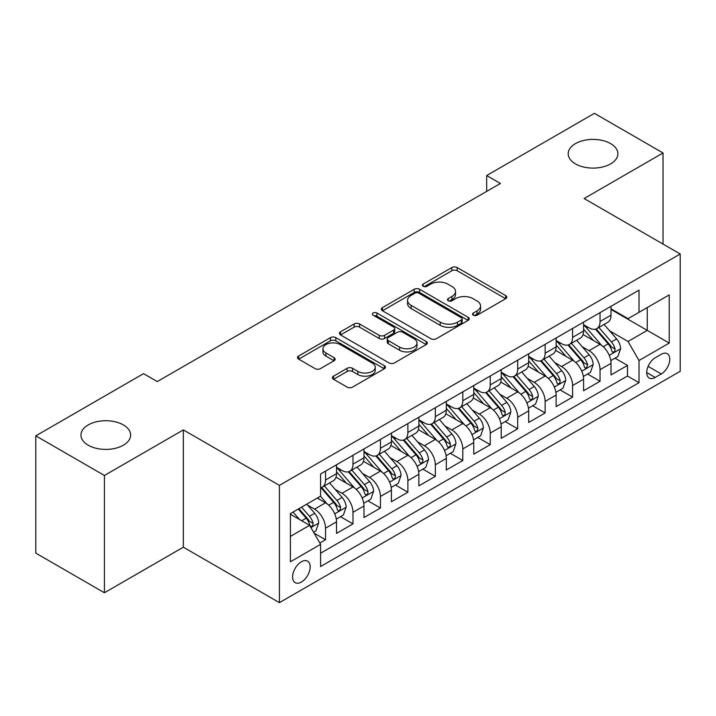 <?xml version="1.0" encoding="UTF-8"?>
<svg xmlns="http://www.w3.org/2000/svg" width="716" height="716" viewBox="0 0 716 716"><rect width="100%" height="100%" fill="white"/><g stroke="black" fill="none" stroke-linecap="round" stroke-linejoin="round"><path stroke-width="1.07" d="M473.303 315.219A2.667 1.539 0 0 0 477.071 315.219L505.702 298.688A3.813 2.202 0 0 0 506.821 297.131A3.813 2.202 0 0 0 505.702 295.574L457.202 267.578A3.813 2.202 0 0 0 451.814 267.578L423.183 284.1A2.667 1.539 0 0 0 422.404 285.192A2.667 1.539 0 0 0 423.183 286.284A2.667 1.539 0 0 0 426.96 286.284L430.665 284.145A12.19 7.044 0 0 1 447.903 284.145L451.948 286.472A12.19 7.044 0 0 1 455.519 291.457A12.19 7.044 0 0 1 451.948 296.433L448.243 298.572A2.667 1.539 0 0 0 447.464 299.655A2.667 1.539 0 0 0 448.243 300.747A2.667 1.539 0 0 0 452.011 300.747L455.716 298.608A12.19 7.044 0 0 1 472.963 298.608L477.008 300.944A12.19 7.044 0 0 1 480.579 305.92A12.19 7.044 0 0 1 477.008 310.896L473.303 313.035A2.667 1.539 0 0 0 472.515 314.127A2.667 1.539 0 0 0 473.303 315.219L473.303 313.035M123.367 424.919A24.845 14.347 0 0 0 96.293 421.814A24.845 14.347 0 0 0 80.953 435.06A24.845 14.347 0 0 0 88.229 445.209A24.845 14.347 0 0 0 115.303 448.314A24.845 14.347 0 0 0 130.643 435.06A24.845 14.347 0 0 0 123.367 424.919M610.614 143.612A24.845 14.347 0 0 0 583.54 140.497A24.845 14.347 0 0 0 568.2 153.752A24.845 14.347 0 0 0 575.476 163.892A24.845 14.347 0 0 0 602.55 167.007A24.845 14.347 0 0 0 617.89 153.752A24.845 14.347 0 0 0 610.614 143.612M301.382 582.054A12.423 7.169 120 0 0 309.5 571.108A12.423 7.169 120 0 0 307.594 561.156A12.423 7.169 120 0 0 301.382 561.774A12.423 7.169 120 0 0 293.265 572.719A12.423 7.169 120 0 0 295.171 582.672A12.423 7.169 120 0 0 301.382 582.054M333.522 376.16A3.813 2.202 0 0 0 332.412 377.708A3.813 2.202 0 0 0 333.522 379.265L347.135 387.123A3.813 2.202 0 0 0 352.523 387.123L384.313 368.767A3.813 2.202 0 0 0 385.432 367.21A3.813 2.202 0 0 0 384.313 365.652L335.813 337.657A3.813 2.202 0 0 0 330.425 337.657L298.635 356.013A3.813 2.202 0 0 0 297.516 357.57A3.813 2.202 0 0 0 298.635 359.119L315.067 368.615A3.813 2.202 0 0 0 320.455 368.615L334.068 360.757A3.813 2.202 0 0 0 335.178 359.199A3.813 2.202 0 0 0 334.068 357.642L325.914 352.943A10.194 5.889 0 0 1 322.925 348.781A10.194 5.889 0 0 1 329.217 343.34A10.194 5.889 0 0 1 340.333 344.62L372.257 363.048A10.194 5.889 0 0 1 375.247 367.21A10.194 5.889 0 0 1 368.955 372.651A10.194 5.889 0 0 1 357.848 371.371L352.523 368.301A3.813 2.202 0 0 0 347.135 368.301L333.522 376.16L333.522 379.265M183.35 429.913L104.429 475.478L35.8 435.856L35.8 553.137L104.429 592.759L183.35 547.194L279.419 602.657L279.419 485.376L183.35 429.913L183.35 547.194M663.043 244.084L663.043 152.964L584.122 198.529L680.2 253.992L279.419 485.376M663.043 152.964L594.414 113.343L486.674 175.545L486.674 191.396M35.8 435.856L143.54 373.654L157.269 381.574L500.403 183.466L486.674 175.545M430.934 338.74A3.813 2.202 0 0 0 436.321 338.74L468.112 320.383A3.813 2.202 0 0 0 469.231 318.835A3.813 2.202 0 0 0 468.112 317.278L419.612 289.273A3.813 2.202 0 0 0 414.224 289.273L382.434 307.629A3.813 2.202 0 0 0 381.315 309.187A3.813 2.202 0 0 0 382.434 310.744L430.934 338.74M374.2 315.792A2.667 1.539 0 0 1 376.902 316.168L376.902 312.999L426.217 341.469A3.813 2.202 0 0 1 427.327 343.018A3.813 2.202 0 0 1 426.217 344.575L394.418 362.931A3.813 2.202 0 0 1 389.03 362.931L340.53 334.936L340.53 331.821A3.813 2.202 0 0 0 339.42 333.379A3.813 2.202 0 0 0 340.53 334.936M340.53 331.821L354.143 323.963A3.813 2.202 0 0 1 359.53 323.963L379.194 335.321A3.813 2.202 0 0 0 384.582 335.321L393.612 330.112A3.813 2.202 0 0 0 394.731 328.555A3.813 2.202 0 0 0 393.612 326.997L373.134 315.174A2.667 1.539 0 0 1 372.356 314.091A2.667 1.539 0 0 1 374.003 312.668A2.667 1.539 0 0 1 376.902 312.999M319.846 543.032L325.538 539.739L314.145 533.169M307.665 505.174L314.557 509.157A15.528 8.968 60 0 1 325.538 528.175L336.52 521.83L336.52 533.402L352.988 523.897L340.503 516.683M335.115 489.323L342.006 493.306A15.528 8.968 60 0 1 352.988 512.325L363.97 505.988L363.97 517.552L380.438 508.047L367.952 500.833M362.565 473.482L369.465 477.456A15.528 8.968 60 0 1 380.438 496.474L391.419 490.138L391.419 501.71L407.887 492.196L395.402 484.983M390.023 457.631L396.915 461.605A15.528 8.968 60 0 1 407.887 480.624L418.869 474.287L418.869 485.86L435.346 476.346L422.852 469.141M417.473 441.781L424.364 445.764A15.528 8.968 60 0 1 435.346 464.782L446.319 458.437L446.319 470.009L462.796 460.504L450.301 453.291M444.922 425.93L451.814 429.913A15.528 8.968 60 0 1 462.796 448.932L473.768 442.595L473.768 454.159L490.245 444.654L477.751 437.44M472.372 410.089L479.264 414.063A15.528 8.968 60 0 1 490.245 433.082L501.227 426.745L501.227 438.308L517.695 428.803L505.201 421.59M499.822 394.239L506.713 398.212A15.528 8.968 60 0 1 517.695 417.231L528.677 410.895L528.677 422.467L545.144 412.953L532.65 405.739M527.271 378.388L534.163 382.371A15.528 8.968 60 0 1 545.144 401.39L556.126 395.044L556.126 406.616L572.594 397.103L560.1 389.898M554.721 362.538L561.612 366.52A15.528 8.968 60 0 1 572.594 385.539L583.576 379.194L583.576 390.766L600.044 381.261L600.044 369.689A15.528 8.968 -120 0 0 589.062 350.67L582.171 346.687M587.559 374.047L600.044 381.261M336.52 521.83A15.528 8.968 -120 0 0 325.538 502.811L317.304 498.059M363.97 505.988A15.528 8.968 -120 0 0 352.988 486.97L336.01 477.169M391.419 490.138A15.528 8.968 -120 0 0 380.438 471.119L363.468 461.319M418.869 474.287A15.528 8.968 -120 0 0 407.887 455.269L390.918 445.468M446.319 458.437A15.528 8.968 -120 0 0 435.346 439.418L418.368 429.618M473.768 442.595A15.528 8.968 -120 0 0 462.796 423.577L445.817 413.767M501.227 426.745A15.528 8.968 -120 0 0 490.245 407.726L473.267 397.926M528.677 410.895A15.528 8.968 -120 0 0 517.695 391.876L500.717 382.075M556.126 395.044A15.528 8.968 -120 0 0 545.144 376.025L528.166 366.225M583.576 379.194A15.528 8.968 -120 0 0 572.594 360.175L555.616 350.375M661.262 354.313L655.221 357.803A12.038 6.945 120 0 0 647.362 368.409A12.038 6.945 120 0 0 649.206 378.048A12.038 6.945 120 0 0 655.221 377.457L661.262 373.967A12.038 6.945 120 0 0 669.12 363.361A12.038 6.945 120 0 0 667.276 353.722A12.038 6.945 120 0 0 661.262 354.313M279.419 602.657L680.2 371.273L680.2 253.992M290.401 536.409L309.616 525.32L320.598 544.339L320.598 566.526L639.021 382.684L639.021 360.497L628.048 341.478L609.62 330.846M320.598 544.339L290.401 561.774L290.401 513.587L320.598 496.161L320.598 473.974L639.021 290.132L639.021 312.319L669.218 294.885L669.218 343.062L639.021 360.497M336.52 467.315L342.006 470.484A15.528 8.968 60 0 0 349.775 471.253L360.757 464.917A15.528 8.968 -120 0 0 363.97 457.801L363.97 448.932M363.97 451.465L369.465 454.633A15.528 8.968 60 0 0 377.225 455.403L388.206 449.066A15.528 8.968 -120 0 0 391.419 441.96L391.419 433.082M391.419 435.614L396.915 438.783A15.528 8.968 60 0 0 404.674 439.552L415.656 433.216A15.528 8.968 -120 0 0 418.869 426.11L418.869 417.231M418.869 419.773L424.364 422.941A15.528 8.968 60 0 0 432.124 423.711L443.106 417.365A15.528 8.968 -120 0 0 446.319 410.259L446.319 401.381M446.319 403.922L451.814 407.091A15.528 8.968 60 0 0 459.574 407.86L470.555 401.524A15.528 8.968 -120 0 0 473.768 394.409L473.768 385.539M473.768 388.072L479.264 391.24A15.528 8.968 60 0 0 487.023 392.01L498.005 385.673A15.528 8.968 -120 0 0 501.227 378.567L501.227 369.689M501.227 372.222L506.713 375.39A15.528 8.968 60 0 0 514.473 376.16L525.455 369.823A15.528 8.968 -120 0 0 528.677 362.717L528.677 353.838M528.677 356.371L534.163 359.548A15.528 8.968 60 0 0 541.931 360.318L552.904 353.973A15.528 8.968 -120 0 0 556.126 346.866L556.126 337.988M556.126 340.53L561.612 343.698A15.528 8.968 60 0 0 569.381 344.468L580.354 338.122A15.528 8.968 -120 0 0 583.576 331.016L583.576 322.146M320.598 553.217L627.493 376.025L627.493 365.411L611.025 374.916L611.025 363.352A15.528 8.968 -120 0 0 600.044 344.333L583.066 334.533M583.576 324.679L589.062 327.847A15.528 8.968 -120 0 0 596.831 328.617A15.528 8.968 -120 0 0 600.044 321.511L600.044 312.632M596.831 328.617L607.812 322.281A15.528 8.968 -120 0 0 611.025 315.165L611.025 306.296M325.538 471.119L325.538 479.988A15.528 8.968 60 0 1 322.325 487.104A15.528 8.968 60 0 1 320.598 487.73M322.325 487.104L333.307 480.758A15.528 8.968 -120 0 0 336.52 473.652L336.52 464.773M352.988 455.269L352.988 464.147A15.528 8.968 60 0 1 349.775 471.253M380.438 439.418L380.438 448.297A15.528 8.968 60 0 1 377.225 455.403M407.887 423.568L407.887 432.446A15.528 8.968 60 0 1 404.674 439.552M435.346 407.726L435.346 416.596A15.528 8.968 60 0 1 432.124 423.711M462.796 391.876L462.796 400.754A15.528 8.968 60 0 1 459.574 407.86M490.245 376.025L490.245 384.904A15.528 8.968 60 0 1 487.023 392.01M517.695 360.175L517.695 369.053A15.528 8.968 60 0 1 514.473 376.16M545.144 344.333L545.144 353.203A15.528 8.968 60 0 1 541.931 360.318M572.594 328.483L572.594 337.361A15.528 8.968 60 0 1 569.381 344.468M572.594 385.539L572.594 397.103M545.144 401.39L545.144 412.953M517.695 417.231L517.695 428.803M490.245 433.082L490.245 444.654M462.796 448.932L462.796 460.504M435.346 464.782L435.346 476.346M407.887 480.624L407.887 492.196M380.438 496.474L380.438 508.047M352.988 512.325L352.988 523.897M325.538 528.175L325.538 539.739M309.616 525.32L290.401 514.222M628.048 341.478L647.255 330.38L647.255 307.567L669.218 294.885M611.025 309.464L669.218 343.062M611.025 308.829L628.048 318.656L639.021 312.319M104.429 475.478L104.429 592.759M615.008 358.197L627.493 365.411M627.493 376.025L639.021 382.684M474.368 315.595L477.008 314.064A12.19 7.044 0 0 0 480.579 309.088L480.579 305.92M455.519 291.457L455.519 294.625A12.19 7.044 0 0 1 451.948 299.601L449.308 301.123M505.648 298.715L457.202 270.746A3.813 2.202 0 0 0 451.814 270.746L424.248 286.66M468.067 320.419L419.612 292.441A3.813 2.202 0 0 0 414.224 292.441L382.478 310.771M461.381 319.918A2.667 1.539 0 0 0 462.16 318.835A2.667 1.539 0 0 0 461.381 317.743L418.806 293.166A2.667 1.539 0 0 0 415.029 293.166L411.127 295.422A12.19 7.044 0 0 0 407.556 300.398A12.19 7.044 0 0 0 411.127 305.374L440.224 322.173A12.19 7.044 0 0 0 457.47 322.173L461.381 319.918L461.381 323.086A2.667 1.539 0 0 0 462.16 322.003L462.16 318.835M407.556 300.398L407.556 303.566A12.19 7.044 0 0 0 411.127 308.542L411.127 305.374M461.381 323.086L457.47 325.35A12.19 7.044 0 0 1 440.224 325.35L411.127 308.542M340.583 334.963L354.143 327.131L354.143 323.963M394.731 328.555L394.731 331.723A3.813 2.202 0 0 1 393.612 333.28L384.582 338.489A3.813 2.202 0 0 1 379.194 338.489L359.53 327.131A3.813 2.202 0 0 0 354.143 327.131M376.902 316.168L426.163 344.611M399.609 347.108A10.194 5.889 0 0 0 410.715 348.379A10.194 5.889 0 0 0 417.007 342.946A10.194 5.889 0 0 0 414.027 338.784L402.777 332.287A3.813 2.202 0 0 0 397.389 332.287L388.358 337.496A3.813 2.202 0 0 0 387.24 339.053A3.813 2.202 0 0 0 388.358 340.61L399.609 347.108L399.609 350.276A10.194 5.889 0 0 0 410.715 351.547A10.194 5.889 0 0 0 417.007 346.114L417.007 342.946M387.24 339.053L387.24 342.221A3.813 2.202 0 0 0 388.358 343.778L388.358 340.61M399.609 350.276L388.358 343.778M375.247 367.21L375.247 370.378A10.194 5.889 0 0 1 368.955 375.819A10.194 5.889 0 0 1 357.848 374.54L352.523 371.47A3.813 2.202 0 0 0 347.135 371.47L333.575 379.301M322.925 348.781L322.925 351.95A10.194 5.889 0 0 0 325.914 356.112L325.914 352.943M334.014 360.783L325.914 356.112M384.268 368.794L335.813 340.825A3.813 2.202 0 0 0 330.425 340.825L298.679 359.155M610.793 360.631L617.89 356.532L620.629 348.611A10.284 5.943 -120 0 0 616.628 338.954L604.08 324.429M601.574 345.336L586.699 328.116A29.696 17.148 -120 0 0 583.576 324.849M593.412 340.503L585.097 330.873A24.648 14.231 -120 0 0 583.576 329.217M595.426 329.172L608.117 343.859A10.284 5.943 60 0 1 611.786 350.947L612.529 352.174L613.925 351.977L614.856 350.84L615.08 349.05A10.284 5.943 -120 0 0 611.41 341.962L598.871 327.436M596.177 328.939L609.808 344.718A5.245 3.025 60 0 1 611.124 346.768L615.08 349.05M583.343 376.482L590.44 372.383L593.179 364.462A10.284 5.943 -120 0 0 589.178 354.796L576.631 340.279M574.116 361.186L559.25 343.957A29.696 17.148 -120 0 0 556.126 340.7M565.962 356.353L557.639 346.714A24.648 14.231 -120 0 0 556.126 345.058M567.976 345.022L580.667 359.709A10.284 5.943 60 0 1 584.337 366.798L585.079 368.015L586.476 367.818L587.63 364.9A10.284 5.943 -120 0 0 583.961 357.812L571.413 343.286M568.728 344.781L582.359 360.569A5.245 3.025 60 0 1 583.674 362.618L587.63 364.9M555.893 392.323L562.991 388.233L565.73 380.303A10.284 5.943 -120 0 0 561.72 370.646L549.181 356.129M546.666 377.028L531.791 359.808A29.696 17.148 -120 0 0 528.677 356.541M538.513 372.195L530.189 362.565A24.648 14.231 -120 0 0 528.677 360.909M540.526 360.873L553.217 375.56A10.284 5.943 60 0 1 556.887 382.648L557.63 383.865L559.017 383.669L559.948 382.541L560.18 380.742A10.284 5.943 -120 0 0 556.511 373.663L543.963 359.137M541.278 360.631L554.909 376.41A5.245 3.025 60 0 1 556.225 378.469L560.18 380.742M528.444 408.174L535.532 404.084L538.28 396.154A10.284 5.943 -120 0 0 534.27 386.497L521.731 371.971M519.216 392.878L504.341 375.658A29.696 17.148 -120 0 0 501.227 372.392M511.063 388.045L502.739 378.415A24.648 14.231 -120 0 0 501.227 376.759M513.077 376.723L525.768 391.41A10.284 5.943 60 0 1 529.428 398.499L530.18 399.716L531.567 399.519L532.498 398.391L532.722 396.592A10.284 5.943 -120 0 0 529.061 389.504L516.513 374.987M513.828 376.482L527.459 392.261A5.245 3.025 60 0 1 528.775 394.31L532.722 396.592M500.994 424.024L508.083 419.925L510.83 412.004A10.284 5.943 -120 0 0 506.821 402.347L494.282 387.821M491.767 408.729L476.892 391.509A29.696 17.148 -120 0 0 473.768 388.242M483.613 403.896L475.29 394.265A24.648 14.231 -120 0 0 473.768 392.61M485.627 392.565L498.318 407.261A10.284 5.943 60 0 1 501.979 414.34L502.73 415.566L504.118 415.37L505.048 414.233L505.272 412.443A10.284 5.943 -120 0 0 501.612 405.354L489.064 390.838M486.37 392.332L500.001 408.111A5.245 3.025 60 0 1 501.325 410.161L505.272 412.443M473.545 439.875L480.633 435.775L483.381 427.855A10.284 5.943 -120 0 0 479.371 418.189L466.832 403.672M464.317 424.579L449.442 407.359A29.696 17.148 -120 0 0 446.319 404.093M456.164 419.746L447.84 410.116A24.648 14.231 -120 0 0 446.319 408.451M458.177 408.415L470.86 423.102A10.284 5.943 60 0 1 474.529 430.191L475.281 431.408L476.668 431.22L477.599 430.083L477.823 428.293A10.284 5.943 -120 0 0 474.153 421.205L461.614 406.679M458.92 408.174L472.551 423.962A5.245 3.025 60 0 1 473.876 426.011L477.823 428.293M446.095 455.716L453.183 451.626L455.931 443.696A10.284 5.943 -120 0 0 451.921 434.039L439.382 419.522M436.867 440.421L421.993 423.201A29.696 17.148 -120 0 0 418.869 419.943M428.714 435.596L420.39 425.957A24.648 14.231 -120 0 0 418.869 424.302M430.728 424.266L443.41 438.953A10.284 5.943 60 0 1 447.079 446.041L447.831 447.258L449.218 447.061L450.149 445.934L450.373 444.135A10.284 5.943 -120 0 0 446.703 437.055L434.165 422.53M431.471 424.024L445.101 439.812A5.245 3.025 60 0 1 446.426 441.861L450.373 444.135M418.636 471.567L425.734 467.476L428.481 459.547A10.284 5.943 -120 0 0 424.472 449.89L411.933 435.364M409.418 456.271L394.543 439.051A29.696 17.148 -120 0 0 391.419 435.784M401.255 451.438L392.941 441.808A24.648 14.231 -120 0 0 391.419 440.152M403.278 440.116L415.96 454.803A10.284 5.943 60 0 1 419.63 461.892L420.382 463.109L421.769 462.912L422.7 461.784L422.923 459.985A10.284 5.943 -120 0 0 419.254 452.897L406.715 438.38M404.021 439.875L417.652 455.653A5.245 3.025 60 0 1 418.976 457.703L422.923 459.985M391.187 487.417L398.284 483.318L401.032 475.397A10.284 5.943 -120 0 0 397.022 465.74L384.483 451.214M381.968 472.121L367.093 454.902A29.696 17.148 -120 0 0 363.97 451.635M373.806 467.288L365.491 457.658A24.648 14.231 -120 0 0 363.97 456.002M375.828 455.967L388.511 470.654A10.284 5.943 60 0 1 392.18 477.733L392.932 478.959L394.319 478.762L395.25 477.626L395.474 475.836A10.284 5.943 -120 0 0 391.804 468.747L379.265 454.23M376.571 455.725L390.202 471.504A5.245 3.025 60 0 1 391.527 473.553L395.474 475.836M363.737 503.267L370.834 499.168L373.573 491.248A10.284 5.943 -120 0 0 369.572 481.582L357.024 467.065M354.518 487.972L339.644 470.752A29.696 17.148 -120 0 0 336.52 467.485M346.356 483.139L338.041 473.509A24.648 14.231 -120 0 0 336.52 471.853M348.379 471.808L361.061 486.495A10.284 5.943 60 0 1 364.73 493.584L365.473 494.801L366.869 494.613L367.8 493.476L368.024 491.686A10.284 5.943 -120 0 0 364.355 484.598L351.816 470.072M349.122 471.575L362.752 487.354A5.245 3.025 60 0 1 364.077 489.404L368.024 491.686M336.287 519.118L343.385 515.019L346.123 507.089A10.284 5.943 -120 0 0 342.123 497.432L329.575 482.915M327.069 503.822L320.5 496.215M318.906 498.989L317.841 497.754M320.929 487.659L333.611 502.346A10.284 5.943 60 0 1 337.281 509.434L338.024 510.651L339.42 510.454L340.351 509.327L340.574 507.528A10.284 5.943 -120 0 0 336.905 500.448L324.366 485.922M321.672 487.417L335.303 503.205A5.245 3.025 60 0 1 336.618 505.254L340.574 507.528M313.599 532.212L315.935 530.869L318.674 522.94A10.284 5.943 -120 0 0 314.673 513.283L306.77 504.136M299.404 519.422L293.05 512.065M291.457 514.831L290.401 513.614M298.268 509.049L306.162 518.196A10.284 5.943 60 0 1 309.831 525.284L310.574 526.502L311.97 526.305L312.901 525.177L313.125 523.378A10.284 5.943 -120 0 0 309.455 516.29L301.561 507.152M298.903 508.682L307.853 519.046A5.245 3.025 60 0 1 309.169 521.096L313.125 523.378M314.557 509.157L325.538 502.811M342.006 493.306L352.988 486.97M369.465 477.456L380.438 471.119M396.915 461.605L407.887 455.269M424.364 445.764L435.346 439.418M451.814 429.913L462.796 423.577M479.264 414.063L490.245 407.726M506.713 398.212L517.695 391.876M534.163 382.371L545.144 376.025M561.612 366.52L572.594 360.175M589.062 350.67L600.044 344.333M600.044 321.511L611.025 315.165M325.538 479.988L336.52 473.652M352.988 464.147L363.97 457.801M380.438 448.297L391.419 441.96M407.887 432.446L418.869 426.11M435.346 416.596L446.319 410.259M462.796 400.754L473.768 394.409M490.245 384.904L501.227 378.567M517.695 369.053L528.677 362.717M545.144 353.203L556.126 346.866M572.594 337.361L583.576 331.016M600.044 369.689L611.025 363.352M648.096 366.368L661.262 373.967M646.709 372.544L655.221 377.457M477.008 314.064L477.008 310.896M448.243 300.747L448.243 298.572M451.948 299.601L451.948 296.433M423.183 286.284L423.183 284.1M451.814 270.746L451.814 267.578M457.202 270.746L457.202 267.578M505.702 298.688L505.702 295.574M382.434 310.744L382.434 307.629M414.224 292.441L414.224 289.273M419.612 292.441L419.612 289.273M468.112 320.383L468.112 317.278M440.224 325.35L440.224 322.173M457.47 325.35L457.47 322.173M359.53 327.131L359.53 323.963M379.194 338.489L379.194 335.321M384.582 338.489L384.582 335.321M393.612 333.28L393.612 330.112M426.217 344.575L426.217 341.469M347.135 371.47L347.135 368.301M352.523 371.47L352.523 368.301M357.848 374.54L357.848 371.371M334.068 360.757L334.068 357.642M298.635 359.119L298.635 356.013M330.425 340.825L330.425 337.657M335.813 340.825L335.813 337.657M384.313 368.767L384.313 365.652M609.227 355.351L620.566 348.808M586.699 328.116L588.113 327.301M611.41 341.962L616.628 338.954M603.212 346.696L608.117 343.859M581.777 371.201L593.117 364.659M559.25 343.957L560.655 343.143M583.961 357.812L589.178 354.796M575.762 362.547L580.667 359.709M554.327 387.052L565.667 380.509M531.791 359.808L533.205 358.993M556.511 373.663L561.72 370.646M548.304 378.397L553.217 375.56M526.878 402.902L538.208 396.351M504.341 375.658L505.756 374.844M529.061 389.504L534.27 386.497M520.854 394.239L525.768 391.41M499.419 418.753L510.759 412.201M476.892 391.509L478.306 390.694M501.612 405.354L506.821 402.347M493.405 410.089L498.318 407.261M471.969 434.594L483.309 428.052M449.442 407.359L450.856 406.536M474.153 421.205L479.371 418.189M465.955 425.939L470.86 423.102M444.52 450.445L455.859 443.902M421.993 423.201L423.407 422.386M446.703 437.055L451.921 434.039M438.505 441.79L443.41 438.953M417.07 466.295L428.41 459.744M394.543 439.051L395.957 438.237M419.254 452.897L424.472 449.89M411.056 457.631L415.96 454.803M389.62 482.145L400.96 475.594M367.093 454.902L368.507 454.087M391.804 468.747L397.022 465.74M383.606 473.482L388.511 470.654M362.171 497.987L373.51 491.445M339.644 470.752L341.058 469.929M364.355 484.598L369.572 481.582M356.156 489.332L361.061 486.495M334.721 513.837L346.061 507.295M336.905 500.448L342.123 497.432M328.707 505.183L333.611 502.346M310.923 527.576L318.611 523.136M309.455 516.29L314.673 513.283M301.722 520.756L306.162 518.196"/></g></svg>
